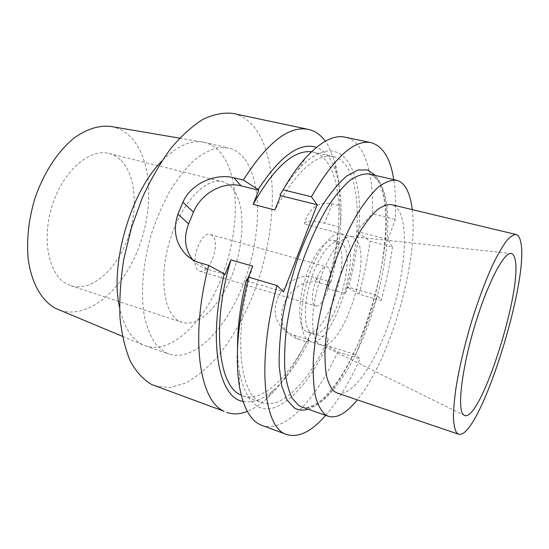 <?xml version="1.0" encoding="UTF-8"?>
<svg xmlns="http://www.w3.org/2000/svg" width="549" height="549" viewBox="0 0 549 549"><rect width="100%" height="100%" fill="white"/><g stroke="black" fill="none" stroke-linecap="round" stroke-linejoin="round"><path stroke-width="0.41" stroke-dasharray="2.75 2.06" d="M358.476 232.948L357.632 231.678L387.951 239.46L392.494 247.105L369.964 241.251L358.476 232.948C356.871 250.804 353.535 269.12 348.471 287.902L347.723 286.983L377.362 295.437L381.109 300.502C386.167 282.474 389.968 264.673 392.494 247.105M325.681 415.367C338.081 400.942 349.521 382.125 360 358.916L355.841 354.791L377.362 295.437M387.951 239.46L395.266 219.401C396.076 204.605 395.568 191.347 393.757 179.633M412.244 209.629C418.763 261.104 390.277 359.767 357.317 399.85M337.086 392.988C352.156 397.634 375.132 363.754 389.474 321.35C403.913 278.974 409.122 230.848 399.562 211.948C397.462 207.92 394.765 205.491 391.471 204.647M310.082 341.478L307.378 339.92C299.377 333.325 299.383 305.319 308.215 277.897C316.958 250.426 332.035 231.088 341.162 233.826L345.87 237.353C362.333 257.68 331.184 349.638 310.082 341.478L320.863 344.909C341.389 352.883 372.551 260.432 356.678 240.174L351.415 236.53C342.35 234.876 327.732 254.88 319.257 282.22C310.7 309.519 310.604 336.908 318.242 343.372L464.111 415.264M320.863 344.909L320.191 344.655M343.139 244.634L339.234 241.766C331.418 239.419 318.592 255.903 311.132 279.215C303.597 302.485 303.467 326.449 310.24 332.296L312.676 333.737C330.67 340.826 357.433 261.605 343.139 244.634M307.33 332.056C325.564 339.22 352.314 260.212 337.772 243.214L333.813 240.332C325.886 237.957 312.985 254.365 305.532 277.609C298.004 300.811 297.97 324.74 304.853 330.608L307.33 332.056L312.676 333.737M328.453 267.974L326.943 266.938C319.257 263.499 307.454 299.452 314.46 305.114L315.696 305.882C323.402 309.094 334.959 274.589 328.453 267.974M199.829 271.206C209.636 275.001 221.021 242.569 212.381 235.638L210.425 234.512C200.611 230.573 189.096 264.254 198.23 270.348L199.829 271.206L315.696 305.882M231.953 187.6C229.249 184.594 226.119 182.632 222.571 181.726C206.369 177.142 182.385 201.421 170.677 237.669C158.826 273.848 162.936 311.187 177.855 320.348L181.966 322.345C199.15 327.801 221.624 304.077 233.277 271.927C245.06 239.831 245.149 202.499 231.953 187.6M120.156 159.581C116.834 156.554 113.101 154.509 108.942 153.452C89.947 148.23 63.938 170.101 52.731 203.947C41.347 237.717 48.223 273.649 65.914 283.49L70.759 285.693C90.839 292.143 115.434 270.856 126.949 240.62C138.636 210.452 136.365 174.534 120.156 159.581M111.227 126.531C118.433 127.883 124.76 131.238 130.216 136.591C152.464 158.874 154.386 209.114 137.675 250.323C121.199 291.615 86.57 320.698 58.345 309.691M179.612 138.149L204.379 142.404C210.596 143.9 215.977 147.324 220.526 152.663C240.194 176.304 239.666 230.058 222.523 275.289C205.566 320.554 172.276 354.647 145.615 345.918L141.34 344.003C130.868 338.184 123.607 325.962 119.545 307.337M203.082 142.136C190.311 139.892 176.531 146.226 161.756 161.145M243.962 158.139C239.638 152.8 234.485 149.41 228.501 147.962L217.775 147.75C210.061 149.699 202.101 153.974 193.879 160.576C185.672 168.488 177.828 178.398 170.341 190.304C163.252 203.164 157.138 217.123 152.011 232.193C142.747 262.786 140.215 294.381 144.668 317.85C147.427 328.865 151.291 337.861 156.28 344.841L164.872 352.211L168.982 354.071C194.682 362.45 227.272 327.581 244.236 281.754C261.386 235.96 262.628 181.794 243.962 158.139M154.482 385.727L169.6 387.635L185.493 383.085C196.219 377.163 206.623 368.715 216.704 357.749C231.534 339.508 244.003 317.651 254.118 292.178C276.566 233.27 279.544 162.655 255.8 129.097C249.678 120.725 242.116 115.51 233.105 113.444M339.502 227.018L324.637 223.203C312.052 220.231 305.271 220.492 304.297 223.992L337.909 232.92C335.885 250.138 332.413 267.535 327.506 285.103L330.786 282.852C335.789 264.227 338.994 246.041 340.401 228.295L339.502 227.018L340.703 223.834C341.855 204.324 340.421 187.593 336.407 173.649L334.499 160.768L327.671 144.723L325.337 141.217M243.049 401.415C252.739 403.309 263.046 399.452 273.972 389.859C286.804 378.316 298.546 361.86 309.19 340.476L306.232 341.773C294.14 366.759 280.56 386.077 265.496 399.747C259.403 405.107 253.343 408.991 247.325 411.4M337.909 232.92L340.401 228.295M340.703 223.834L339.714 205.717L332.035 203.83C318.612 201.236 309.464 207.714 304.585 223.265L304.29 224.177M334.499 160.768C338.205 173.608 339.941 188.595 339.714 205.717M336.407 173.649C332.275 159.704 325.612 150.954 316.402 147.386M261.873 425.351C284.924 433.703 315.991 399.24 337.807 351.84L326.106 345.348L355.841 354.791M337.807 351.84L360 358.916M309.19 340.476L308.318 339.707L310.864 332.927L328.638 338.507L326.106 345.348M311.475 151.764L313.177 152.073C342.624 158.785 345.925 227.053 327.513 288.541L329.99 281.925L315.455 277.773C287.861 268.427 261.64 308.826 282.893 328.467C285.926 331.521 289.543 333.723 293.742 335.075L308.318 339.707M315.455 277.773L320.088 282.975C293.399 274.28 269.079 315.277 288.307 333.051C291.162 335.947 294.655 338.067 298.793 339.406L306.232 341.773M327.513 288.541L345.246 293.66L347.723 286.983M348.471 287.902L358.991 294.147L381.109 300.502M320.088 282.975L327.506 285.103M330.786 282.852L329.99 281.925M358.991 294.147C363.987 276.312 367.645 258.675 369.964 241.251M395.266 219.401L372.332 213.753C373.917 173.559 364.811 141.416 345.088 137.168M326.93 346.11C311.386 377.794 294.655 398.025 276.723 406.795C258.483 413.932 246.069 402.486 239.494 372.469C238.266 365.325 237.607 357.33 237.525 348.478M283.504 189.227C288.3 181.788 293.118 175.371 297.963 169.984C338.534 124.952 364.454 166.018 358.826 228.459L372.332 213.753M252.712 266.162C232.289 334.842 239.604 397.181 262.347 402.712C282.385 409.849 309.636 380.189 328.638 338.507M246.206 280.395L246.858 280.978L248.038 277.993M357.632 231.678L358.826 228.459M345.246 293.66C363.788 231.637 361.619 163.032 333.421 156.575C316.046 153.315 296.535 171.116 274.898 209.972M310.864 332.927C291.67 374.137 263.733 403.192 242.816 395.733L241.217 395.081M225.035 274.493L207.22 269.202L199.362 262.642M246.858 280.978L283.6 291.89M192.774 259.821L194.518 261.715C198.052 265.215 202.286 267.706 207.22 269.202M308.003 409.142C355.224 394.704 405.937 228.892 378.872 180.573L375.482 175.474M301.813 406.96C322.421 413.418 352.012 371.831 369.813 320.424C387.745 268.996 393.832 209.643 380.958 184.464C377.904 178.7 373.944 175.213 369.079 174.019C373.896 175.172 377.424 179.708 378.817 182.584C392.734 208.812 384.753 276.737 363.5 331.061C357.255 346.412 350.461 360.432 343.132 373.114C335.597 384.767 328.034 394.038 320.451 400.928C312.525 406.603 306.308 408.614 301.813 406.96M293.742 335.075L298.793 339.406M332.035 203.83L324.637 223.203M351.415 236.53L510.817 253.508M341.162 233.826L352.122 236.674M333.813 240.332L339.234 241.766M210.425 234.512L326.943 266.938M108.942 153.452L222.571 181.726M122.393 336.311L144.373 345.451M204.379 142.404L228.501 147.962M145.615 345.918L168.982 354.071M273.972 389.859L265.496 399.747M239.494 372.469L239.563 387.237M297.963 169.984L305.896 157.522M242.816 395.733L262.347 402.712M313.177 152.073L333.421 156.575M194.518 261.715L190.503 258.394M304.297 223.992L304.585 223.265M288.307 333.051L282.893 328.467M70.759 285.693L181.966 322.345"/><path stroke-width="0.82" d="M286.763 434.54L261.873 425.351C251.126 421.495 243.687 408.792 239.563 387.237C234.732 358.01 237.765 321.323 248.67 277.176L276.998 285.528C256.177 363.754 263.87 428.762 286.763 434.54C298.587 437.985 311.564 431.589 325.681 415.367M276.998 285.528L283.6 291.89L317.164 204.75L311.386 196.755C334.341 157.337 354.229 139.309 371.042 142.665C382.886 146.055 390.456 158.373 393.757 179.633M412.244 209.629C411.331 201.929 409.705 195.574 407.358 190.565C404.64 184.807 401.017 181.369 396.488 180.25C391.259 179.798 385.364 181.952 378.81 186.722C371.968 193.042 364.893 201.908 357.591 213.314C346.652 232.062 336.276 256.211 327.959 282.639C320.046 309.911 315.195 335.357 313.39 358.971C312.855 373.498 313.513 385.885 315.38 396.131C317.864 404.949 321.261 411.208 325.564 414.914L328.329 416.3L301.813 406.96L298.834 405.498L292.308 398.437C288.733 391.362 286.255 381.905 284.869 370.06C284.197 356.987 284.828 342.274 286.75 325.934C289.433 308.984 293.29 291.732 298.32 274.164C306.575 248.141 317.068 224.424 328.295 206.06C335.823 194.888 343.173 186.235 350.324 180.099C357.221 175.495 363.465 173.47 369.079 174.019L396.488 180.25M357.317 399.85C346.543 413.191 336.88 418.674 328.329 416.3M391.471 204.647C387.292 204.249 382.605 205.93 377.396 209.697C371.975 214.693 366.382 221.672 360.611 230.642C351.799 245.753 343.983 263.863 337.175 284.979C330.862 306.363 326.888 326.483 325.248 345.342C324.679 357.001 325.063 367.048 326.387 375.468C328.22 382.79 330.807 388.095 334.142 391.382L337.086 392.988L458.511 434.177L456.741 432.935C454.908 430.025 453.797 424.94 453.419 417.686C453.501 409.225 454.407 398.958 456.13 386.894C459.396 367.281 464.365 346.062 471.042 323.237C478.021 300.639 485.302 281.054 492.885 264.494C497.73 254.619 502.232 246.83 506.37 241.128C510.22 236.715 513.487 234.519 516.163 234.526L391.471 204.647M458.511 434.177C478.968 441.101 530.375 278.46 520.562 241.251C519.677 237.312 518.208 235.068 516.163 234.526M514.825 258.504C514.063 255.532 512.869 253.878 511.229 253.549C504.16 251.586 487.642 282.886 474.912 325.228C462.128 367.535 457.235 407.523 462.972 414.221L464.481 415.449C480.656 422.84 523.547 287.244 514.825 258.504M122.393 336.311L55.106 308.174C41.518 300.447 31.423 282.961 28.191 259.107C26.462 240.318 28.521 220.677 34.367 200.2C42.966 173.724 57.837 150.913 74.499 137.717C87.312 128.734 99.554 125 111.227 126.531L179.612 138.149M161.756 161.145C130.6 192.075 109.67 264.563 119.545 307.337M325.337 141.217C320.691 134.841 315.016 130.895 308.318 129.379L233.105 113.444C223.896 112.319 213.98 114.206 203.363 119.099C192.514 125.817 181.698 135.555 170.911 148.326C160.397 162.717 150.824 179.297 142.205 198.079L131.396 227.89L123.861 258.853C120.588 279.516 119.284 299.006 119.963 317.308C121.754 334.478 125.241 349.185 130.429 361.448C136.427 372.064 143.515 379.764 151.689 384.554L224.164 411.29C199.596 401.429 189.631 338.232 208.716 265.393L224.349 273.903C207.488 342.26 218.962 397.998 243.049 401.415M308.318 129.379C289.028 125.522 267.363 142.417 243.324 180.058L233.991 177.773C215.736 173.024 190.997 183.263 182.92 202.231L177.924 214.179C172.75 229.805 175.46 243.317 186.056 254.715C189.906 258.483 194.339 261.125 199.362 262.642L208.716 265.393M316.402 147.386C299.589 141.889 280.182 155.93 258.188 189.515L243.324 180.058M258.188 189.515L258.799 190.242L241.032 185.83C223.114 181.012 200.838 193.502 193.454 212.209L188.616 223.882C183.435 237.484 184.821 249.466 192.774 259.821M311.475 151.764C293.619 149.87 274.171 167.411 253.13 204.386L274.898 209.972L280.553 195.65L279.976 194.929L283.16 189.83L311.386 196.755M280.553 195.65L317.164 204.75M247.325 411.4C239.988 414.31 233.085 414.625 226.607 412.34M371.042 142.665L345.088 137.168C333.943 134.704 320.877 141.484 305.896 157.522C298.231 166.004 290.654 176.771 283.16 189.83M248.67 277.176L246.206 280.395C240.277 305.21 237.381 327.904 237.525 348.478M279.976 194.929L283.504 189.227M248.038 277.993L252.712 266.162L230.896 259.862C211.221 325.969 218.612 387.169 241.217 395.081M224.349 273.903L225.035 274.493L230.896 259.862M253.13 204.386L258.799 190.242M375.482 175.474L367.631 169.957L357.9 169.998L346.639 176.064C338.527 183.112 330.224 193.207 321.741 206.349C313.376 221.069 305.642 237.744 298.539 256.397C292.047 275.701 286.887 295.115 283.071 314.639C280.168 333.62 278.871 350.845 279.167 366.313L281.712 385.789L286.894 399.747L294.237 407.832C298.375 410.323 302.966 410.762 308.003 409.142M241.032 185.83L233.991 177.773M188.616 223.882L177.924 214.179M193.454 212.209L182.92 202.231M510.817 253.508L511.229 253.549M464.111 415.264L464.481 415.449M190.503 258.394L186.056 254.715"/></g></svg>
